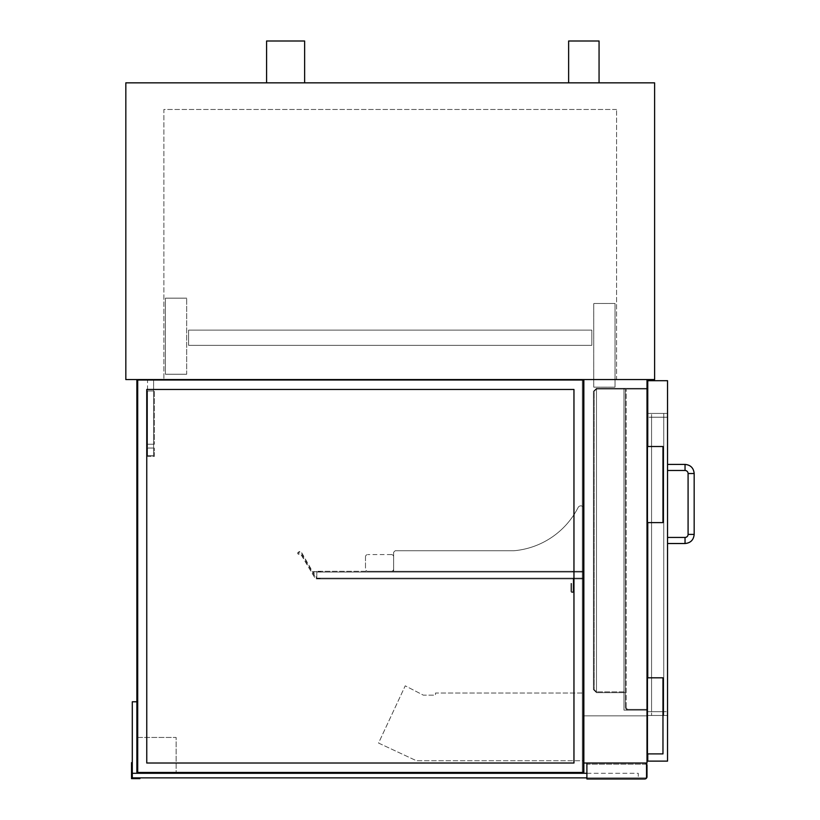 <?xml version="1.0" encoding="UTF-8"?>
<svg xmlns="http://www.w3.org/2000/svg" width="820" height="820" viewBox="0 0 820 820"><rect width="100%" height="100%" fill="white"/><g stroke="black" fill="none" stroke-linecap="round" stroke-linejoin="round"><path stroke-width="0.61" stroke-dasharray="4.1 3.07" d="M599.061 41L568.629 41M583.85 82.84L568.629 82.84L583.85 82.84M304.63 41L266.582 41M285.606 82.84L304.63 82.84L285.606 82.84M125.829 379.568L654.606 379.568L654.606 82.84L125.829 82.84L125.829 379.568M616.568 379.568L163.877 379.568L616.568 379.568L616.568 109.47L616.568 379.568M616.568 109.47L163.877 109.47L163.877 379.568L163.877 109.47L616.568 109.47M615.041 303.482L593.741 303.482L615.041 303.482L615.041 387.173L615.041 303.482M593.741 387.173L615.041 387.173L593.741 387.173L593.741 303.482L593.741 387.173M186.693 374.238L165.394 374.238L165.394 298.162L186.693 298.162L165.394 298.162L165.394 374.238L186.693 374.238L186.693 298.162L186.693 374.238M393.641 552.27L395.168 550.753L393.641 552.27L393.641 571.294L583.85 571.294L583.85 508.902A3.044 3.044 0 0 0 577.987 507.754A79.888 79.888 0 0 1 513.853 550.753L395.168 550.753L393.641 552.27L393.641 571.294L583.85 571.294L583.85 508.902A3.044 3.044 0 0 0 577.987 507.754A79.888 79.888 0 0 1 513.853 550.753L395.168 550.753L393.641 552.27L393.641 571.294L583.85 571.294L583.85 508.902A3.044 3.044 0 0 0 577.987 507.754A79.888 79.888 0 0 1 513.853 550.753L395.168 550.753L513.853 550.753A79.888 79.888 0 0 0 577.987 507.754A3.044 3.044 0 0 1 583.85 508.902L583.85 578.899L583.85 572.053L316.797 572.053L316.797 578.899L316.797 571.294L316.797 578.141L316.797 572.053L583.85 572.053L583.85 571.294L316.797 571.294L583.85 571.294L583.85 578.141L316.797 578.141L321.194 578.459L316.356 578.889L300.673 551.737L298.511 552.557A0.758 0.758 0 0 0 298.234 553.592A0.758 0.758 0 0 0 299.269 553.869L299.29 553.859A1.517 1.517 0 0 1 301.35 554.412L315.239 578.469L301.022 554.607A1.138 1.138 0 0 0 299.474 554.197A1.138 1.138 0 0 1 297.906 553.787A1.138 1.138 0 0 1 298.316 552.219L299.966 551.276A0.758 0.758 0 0 1 301.012 551.553L312.625 571.673L320.845 571.673L313.24 572.053L316.756 578.141L321.194 578.459L316.356 578.889L300.673 551.737L298.511 552.557A0.758 0.758 0 0 0 298.234 553.592A0.758 0.758 0 0 0 299.269 553.869L299.29 553.859A1.517 1.517 0 0 1 301.35 554.412L315.239 578.469L301.022 554.607A1.138 1.138 0 0 0 299.474 554.197A1.138 1.138 0 0 1 297.906 553.787A1.138 1.138 0 0 1 298.316 552.219L299.966 551.276A0.758 0.758 0 0 1 301.012 551.553L312.625 571.673L320.845 571.673L313.24 572.053L316.756 578.141L583.85 578.141L583.85 578.899L316.797 578.899L583.85 578.899L316.797 578.899L583.85 578.899L583.85 571.294L316.797 571.294L583.85 571.294L583.85 578.899L573.959 578.899L573.959 591.076A1.517 1.517 0 0 1 572.432 592.593A1.517 1.517 0 0 1 570.915 591.076L570.915 583.471L571.673 583.471L571.673 591.076A0.758 0.758 0 0 0 572.432 591.835A0.758 0.758 0 0 0 573.201 591.076L573.201 578.141L583.092 578.141L316.797 578.141L583.85 578.141L316.797 578.141L583.092 578.141L583.092 572.053L316.797 572.053L583.85 572.053L316.797 572.053L583.092 572.053L583.092 578.141L583.092 572.053L572.432 572.053L572.432 571.294L583.85 571.294L583.85 578.899L573.959 578.899L573.959 591.076A1.517 1.517 0 0 1 572.432 592.593A1.517 1.517 0 0 1 570.915 591.076L570.915 583.471L571.673 583.471L571.673 591.076A0.758 0.758 0 0 0 572.432 591.835A0.758 0.758 0 0 0 573.201 591.076L573.201 578.141L583.092 578.141L583.092 572.053L572.432 572.053L572.432 571.294L583.85 571.294L393.641 571.294L393.641 552.27M393.641 569.008A2.286 2.286 0 0 1 391.355 571.294A2.286 2.286 0 0 0 393.641 569.008L393.641 556.841L393.641 569.008M391.355 571.294L367.77 571.294A2.286 2.286 0 0 1 365.494 569.008A2.286 2.286 0 0 0 367.77 571.294L391.355 571.294M365.494 556.841L365.494 569.008L365.494 556.841A2.286 2.286 0 0 1 367.77 554.556A2.286 2.286 0 0 0 365.494 556.841M391.355 554.556L367.77 554.556L391.355 554.556A2.286 2.286 0 0 1 393.641 556.841A2.286 2.286 0 0 0 391.355 554.556M647 765.306A2.286 2.286 0 0 0 644.715 763.02L586.894 763.02L586.894 779L644.715 779A2.286 2.286 0 0 0 647 776.714L647 765.306M646.232 764.168L586.894 764.168L586.894 777.862L586.894 764.168L646.232 764.168L646.232 777.862L586.894 777.862L646.232 777.862L646.232 764.168M586.894 763.02L644.715 763.02M667.541 417.226L667.541 715.47L667.541 417.226L647.759 417.226L647.759 413.423L667.541 413.423L647.759 413.423L647.759 711.668L647.759 413.423L667.541 413.423L647.759 413.423L647.759 715.47L667.541 715.47L667.541 711.668L667.541 715.47L647.759 715.47L647.759 417.226L667.541 417.226M647.759 380.705L667.541 380.705L667.541 761.124L667.541 380.705L667.541 761.124L647.759 761.124L647.759 380.705L667.541 380.705L647.759 380.705L647.759 761.124L667.541 761.124L647.759 761.124L647.759 380.705M647.759 715.47L667.541 715.47L647.759 715.47L647.759 711.668L647.759 715.47M647.759 753.898L647.759 677.812M647.759 522.606L647.759 446.521M647 677.812L662.97 677.812L662.97 753.898L662.97 677.812L662.97 753.898L647 753.898L647 677.812L662.97 677.812L647 677.812L647 753.898L662.97 753.898L647 753.898L647 677.812L647 753.898M647 446.521L647 522.606L662.97 522.606L662.97 446.521L662.97 522.606L647 522.606L647 446.521L662.97 446.521L662.97 522.606L647 522.606L647 446.521L662.97 446.521L647 446.521L647 522.606M663.739 711.668L663.739 715.47L651.562 715.47L651.562 417.226L651.562 715.47L663.739 715.47L663.739 413.423L651.562 413.423L651.562 711.668L651.562 413.423L663.739 413.423L663.739 715.47L651.562 715.47L663.739 715.47L663.739 413.423L651.562 413.423L663.739 413.423L663.739 711.668L651.562 711.668L663.739 711.668M667.541 467.441L667.541 464.397L667.541 467.441M667.541 464.397L685.038 464.397L685.038 470.485A3.044 3.044 0 0 1 688.082 473.529L694.171 473.529L688.082 473.529L694.171 473.529L694.171 534.394L688.082 534.394L694.171 534.394L688.082 534.394L688.082 473.529M667.541 540.482L667.541 543.527L667.541 540.482M137.627 380.326L137.627 772.153L137.627 380.326L583.092 380.326L137.627 380.326L583.092 380.326L583.092 772.153L583.092 380.326L583.092 772.153L137.627 772.153L583.092 772.153L137.627 772.153L583.092 772.153L583.092 380.326L137.627 380.326L137.627 772.153L137.627 380.326M146.76 389.459L146.76 763.02L573.959 763.02L573.959 389.459L146.76 389.459L573.959 389.459L573.959 763.02L146.76 763.02L146.76 389.459L573.959 389.459L146.76 389.459L146.76 763.02L573.959 763.02L146.76 763.02L146.76 389.459L573.959 389.459L573.959 763.02L573.959 389.459L573.959 763.02L146.76 763.02L146.76 389.459L146.76 763.02L573.959 763.02L573.959 389.459L146.76 389.459L146.76 763.02L573.959 763.02L573.959 389.459L146.76 389.459M136.868 772.911L136.868 737.457L176.126 737.457L176.126 772.911L136.868 772.911L136.868 737.457L176.126 737.457L176.126 772.911L136.868 772.911L136.868 379.568L136.868 772.911L583.85 772.911L583.85 379.568L136.868 379.568L583.85 379.568L583.85 772.911L136.868 772.911L136.868 379.568L583.85 379.568L583.85 772.911L136.868 772.911L136.868 701.776L132.297 701.776L132.297 777.862L139.902 777.862L139.902 778.621L131.538 778.621L131.538 762.641L132.297 762.641L132.297 777.862L586.894 777.862M582.323 772.153L138.006 772.153L582.323 772.153L138.006 772.153L582.323 772.153L582.323 380.326L582.323 772.153L582.323 380.326L138.006 380.326L138.006 772.153L138.006 380.326L582.323 380.326L138.006 380.326L582.323 380.326L582.323 772.153M138.006 380.326L138.006 772.153L138.006 380.326M147.518 455.654L147.518 448.038L153.607 448.038L153.607 455.654L147.518 455.654L147.518 379.568L153.607 379.568L147.518 379.568L147.518 455.654L153.607 455.654L147.518 455.654L147.518 448.038L153.607 448.038L153.607 455.654L147.518 455.654M146.76 448.038L146.76 456.412L154.365 456.412L154.365 448.038L154.365 456.412L146.76 456.412L146.76 448.038L154.365 448.038L146.76 448.038M153.607 390.976L153.607 444.235L153.607 390.976L154.365 390.976L154.365 444.235L154.365 390.976L154.365 444.235L154.365 390.976L146.76 390.976L147.518 390.976L147.518 444.235L147.518 390.976L153.607 390.976L147.518 390.976L147.518 444.235L153.607 444.235L146.76 444.235L154.365 444.235L153.607 444.235L153.607 390.976L146.76 390.976L146.76 444.235L146.76 390.976L147.518 390.976L147.518 444.235L146.76 444.235L154.365 444.235L153.607 444.235L153.607 390.976M146.76 390.976L146.76 444.235L146.76 390.976M153.607 455.654L153.607 379.568L153.607 455.654M586.894 773.291L638.247 773.291L638.247 777.862L638.247 773.291L132.297 773.291L136.868 773.291L136.868 701.776M583.85 693.023L583.85 760.745L416.468 760.745L378.543 743.053L405.234 685.827L423.356 695.155L435.492 695.155L435.492 693.023L583.85 693.023L583.85 760.745L416.468 760.745L378.543 743.053L405.234 685.827L423.356 695.155L435.492 695.155L435.492 693.023L583.85 693.023M647.759 388.321L647.759 710.14L647 710.14L647 388.321L623.979 388.321L623.979 710.14L623.979 388.321L623.979 710.14L623.979 388.321L623.979 710.14L623.979 388.321L623.979 710.14L623.979 388.321L647.759 388.321L647 388.321L647 710.14L623.979 710.14L647.759 710.14L647.759 388.321L647.759 710.14L647 710.14L647 388.321L623.979 388.321L647.759 388.321L647.759 710.14L647.759 388.321L647 388.321L647 710.14L623.979 710.14L647.759 710.14L647 710.14L647 388.321L623.979 388.321L647 388.321L647 710.14L623.979 710.14L647.759 710.14L647.759 388.321L647.759 710.14L623.979 710.14L647.759 710.14L647.759 388.321L647 388.321L647 710.14L647 388.321L623.979 388.321L647.759 388.321L625.393 388.321L625.393 707.106A3.044 3.044 0 0 0 628.438 710.14A3.044 3.044 0 0 1 625.393 707.106L625.393 388.321L596.478 388.321L596.478 692.644L596.478 388.321L596.478 692.644L596.478 388.321L593.434 391.355L596.478 388.321L625.393 388.321L625.393 692.644L596.478 692.644L593.434 689.599L596.478 692.644L625.393 692.644L625.393 388.321L625.393 707.106A3.044 3.044 0 0 0 628.438 710.14A3.044 3.044 0 0 1 625.393 707.106L625.393 388.321L596.478 388.321L593.434 391.355L593.434 689.599L593.434 391.355L596.478 388.321L625.393 388.321L625.393 692.644L596.478 692.644L593.434 689.599L596.478 692.644L625.393 692.644L625.393 388.321L647 388.321L647 710.14L628.438 710.14L647 710.14L647 388.321L625.393 388.321L647 388.321L647 710.14L628.438 710.14L647 710.14L647 388.321M626.152 707.106A2.286 2.286 0 0 0 628.438 709.382A2.286 2.286 0 0 1 626.152 707.106L626.152 389.08L626.152 707.106A2.286 2.286 0 0 0 628.438 709.382L647 709.382L647 389.08L626.152 389.08L647 389.08L647 709.382L628.438 709.382A2.286 2.286 0 0 1 626.152 707.106L626.152 389.08L626.152 707.106M594.192 391.355L596.478 389.08L625.393 389.08L625.393 691.885L596.478 691.885L625.393 691.885L596.478 691.885L596.478 389.08L625.393 389.08L625.393 691.885L625.393 389.08L596.478 389.08L625.393 389.08L625.393 691.885L596.478 691.885L596.478 389.08L596.478 691.885L594.192 689.599L596.478 691.885L594.192 689.599L594.192 391.355L596.478 389.08L596.478 691.885L594.192 689.599L594.192 391.355L594.192 689.599L594.192 391.355L596.478 389.08L594.192 391.355M647 389.08L626.152 389.08L647 389.08L647 709.382L647 389.08M628.438 709.382L647 709.382L628.438 709.382M593.434 391.355L593.434 689.599L593.434 391.355M583.85 379.568L647 379.568L647 715.85L647 379.568L583.85 379.568L583.85 715.85L647 715.85L583.85 715.85L583.85 379.568L647 379.568L647 763.02L583.85 763.02L583.85 379.568M188.6 345.333L591.835 345.333L591.835 330.111L188.6 330.111L591.835 330.111L188.6 330.111L591.835 330.111L188.6 330.111L591.835 330.111L591.835 345.333L188.6 345.333L188.6 330.111L188.6 345.333L188.6 330.111L188.6 345.333L591.835 345.333L188.6 345.333L188.6 330.111L188.6 345.333L591.835 345.333L591.835 330.111L591.835 345.333L188.6 345.333M591.835 345.333L591.835 330.111L591.835 345.333M647.759 711.668L667.541 711.668L647.759 711.668M663.739 417.226L651.562 417.226L663.739 417.226M667.541 537.438L685.038 537.438L685.038 543.527L685.038 537.438L685.038 543.527L667.541 543.527M685.038 470.485L667.541 470.485"/><path stroke-width="1.23" d="M568.629 82.84L568.629 41L599.061 41L599.061 82.84M266.582 82.84L266.582 41L304.63 41L304.63 82.84M654.606 379.568L125.829 379.568L125.829 82.84L654.606 82.84L654.606 379.568M644.715 763.02A2.286 2.286 0 0 1 647 765.306L647 776.714A2.286 2.286 0 0 1 644.715 779L586.894 779L586.894 763.02M647.759 446.521L647.759 380.705L667.541 380.705L667.541 761.124L647.759 761.124L647.759 753.898M647.759 677.812L647.759 522.606M647 677.812L662.97 677.812L662.97 753.898L647 753.898M647 446.521L662.97 446.521L662.97 522.606L647 522.606M667.541 464.397L685.038 464.397C690.583 464.94 693.628 467.984 694.171 473.529L694.171 534.394L688.082 534.394A3.044 3.044 0 0 1 685.038 537.438L667.541 537.438M688.082 473.529L694.171 473.529C693.628 467.984 690.583 464.94 685.038 464.397L685.038 470.485A3.044 3.044 0 0 1 688.082 473.529L688.082 534.394A3.044 3.044 0 0 1 685.038 537.438L685.038 543.527L667.541 543.527M146.76 389.459L573.959 389.459L573.959 763.02L146.76 763.02L146.76 389.459M136.868 772.911L583.85 772.911L583.85 379.568L136.868 379.568L136.868 773.291L132.297 773.291L132.297 701.776L136.868 701.776M586.894 773.291L132.297 773.291L132.297 777.862L139.902 777.862L139.902 778.621L131.538 778.621L131.538 762.641L132.297 762.641L132.297 777.862L586.894 777.862M647.759 388.321L647 388.321M583.85 763.02L583.85 379.568L647 379.568L647 763.02L583.85 763.02M694.171 534.394C693.628 539.939 690.583 542.983 685.038 543.527C690.583 542.983 693.628 539.939 694.171 534.394M667.541 470.485L685.038 470.485"/></g></svg>
